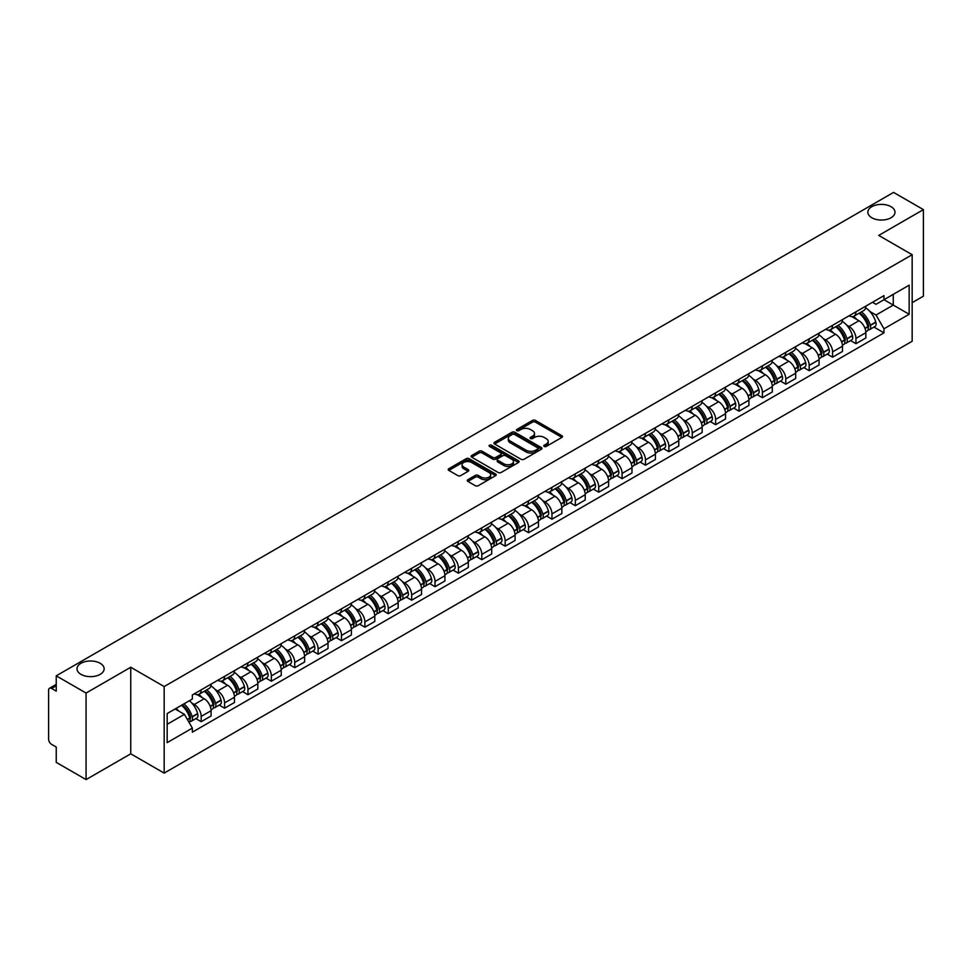 <?xml version="1.0" encoding="UTF-8"?>
<svg xmlns="http://www.w3.org/2000/svg" width="972" height="972" viewBox="0 0 972 972"><rect width="100%" height="100%" fill="white"/><g stroke="black" fill="none" stroke-linecap="round" stroke-linejoin="round"><path stroke-width="1.46" d="M544.198 446.427A1.458 0.838 0 0 0 546.264 446.427L561.901 437.4A2.078 1.203 0 0 0 562.509 436.562A2.078 1.203 0 0 0 561.901 435.711L535.414 420.414A2.078 1.203 0 0 0 532.474 420.414L516.837 429.442A1.458 0.838 0 0 0 516.411 430.037A1.458 0.838 0 0 0 516.837 430.632A1.458 0.838 0 0 0 518.89 430.632L520.919 429.466A6.658 3.839 0 0 1 530.335 429.466L532.547 430.742A6.658 3.839 0 0 1 534.491 433.451A6.658 3.839 0 0 1 532.547 436.173L530.518 437.339A1.458 0.838 0 0 0 530.092 437.935A1.458 0.838 0 0 0 530.518 438.53A1.458 0.838 0 0 0 532.583 438.53L534.6 437.364A6.658 3.839 0 0 1 544.016 437.364L546.228 438.639A6.658 3.839 0 0 1 548.172 441.361A6.658 3.839 0 0 1 546.228 444.07L544.198 445.237A1.458 0.838 0 0 0 543.773 445.832A1.458 0.838 0 0 0 544.198 446.427L544.198 445.237M100.165 663.281A13.572 7.837 0 0 0 85.378 661.58A13.572 7.837 0 0 0 77.007 668.821A13.572 7.837 0 0 0 80.98 674.361A13.572 7.837 0 0 0 95.766 676.062A13.572 7.837 0 0 0 104.138 668.821A13.572 7.837 0 0 0 100.165 663.281M891.02 206.684A13.572 7.837 0 0 0 876.234 204.983A13.572 7.837 0 0 0 867.862 212.224A13.572 7.837 0 0 0 871.835 217.764A13.572 7.837 0 0 0 886.622 219.453A13.572 7.837 0 0 0 894.993 212.224A13.572 7.837 0 0 0 891.02 206.684M467.872 479.706A2.078 1.203 0 0 0 467.265 480.557A2.078 1.203 0 0 0 467.872 481.407L475.308 485.696A2.078 1.203 0 0 0 478.248 485.696L495.611 475.673A2.078 1.203 0 0 0 496.218 474.822A2.078 1.203 0 0 0 495.611 473.972L469.124 458.687A2.078 1.203 0 0 0 466.183 458.687L448.821 468.711A2.078 1.203 0 0 0 448.214 469.561A2.078 1.203 0 0 0 448.821 470.412L457.8 475.587A2.078 1.203 0 0 0 460.74 475.587L468.176 471.298A2.078 1.203 0 0 0 468.783 470.448A2.078 1.203 0 0 0 468.176 469.598L463.717 467.034A5.565 3.208 0 0 1 462.089 464.762A5.565 3.208 0 0 1 465.527 461.785A5.565 3.208 0 0 1 471.59 462.49L489.025 472.55A5.565 3.208 0 0 1 490.653 474.822A5.565 3.208 0 0 1 487.227 477.799A5.565 3.208 0 0 1 481.152 477.094L478.248 475.417A2.078 1.203 0 0 0 475.308 475.417L467.872 479.706L467.872 481.407M164.171 686.56L130.746 667.266L86.071 693.048L56.242 675.832L893.572 192.407L923.4 209.624L878.737 235.418L912.161 254.713L164.171 686.56L164.171 773.105L912.161 341.257L912.161 254.713M521.065 459.282A2.078 1.203 0 0 0 524.005 459.282L541.368 449.258A2.078 1.203 0 0 0 541.975 448.408A2.078 1.203 0 0 0 541.368 447.557L514.881 432.261A2.078 1.203 0 0 0 511.94 432.261L494.578 442.284A2.078 1.203 0 0 0 493.97 443.135A2.078 1.203 0 0 0 494.578 443.985L521.065 459.282M490.082 446.743A1.458 0.838 0 0 1 491.565 446.95L491.565 445.225L518.489 460.764A2.078 1.203 0 0 1 519.097 461.615A2.078 1.203 0 0 1 518.489 462.465L501.127 472.489A2.078 1.203 0 0 1 498.186 472.489L471.699 457.192L479.135 452.94L479.135 451.215L471.699 455.503A2.078 1.203 0 0 0 471.092 456.354A2.078 1.203 0 0 0 471.699 457.192L471.699 455.503M479.135 452.94A2.078 1.203 0 0 1 482.076 452.94L482.076 451.215A2.078 1.203 0 0 0 479.135 451.215M482.076 451.215L492.816 457.411A2.078 1.203 0 0 0 495.756 457.411L500.689 454.568A2.078 1.203 0 0 0 501.297 453.717A2.078 1.203 0 0 0 500.689 452.867L489.499 446.415A1.458 0.838 0 0 1 489.074 445.82A1.458 0.838 0 0 1 489.973 445.042A1.458 0.838 0 0 1 491.565 445.225M86.071 693.048L86.071 779.593L56.242 762.376L56.242 747.055L51.601 744.37A4.24 2.442 -120 0 1 48.6 739.182L48.6 690.193A4.24 2.442 -120 0 1 49.475 688.261L56.242 684.349M912.161 302.656L923.4 296.168L923.4 209.624M86.071 779.593L130.746 753.81L164.171 773.105M56.242 675.832L56.242 691.153L51.601 688.468A4.24 2.442 -120 0 0 49.475 688.261M855.943 311.83A9.756 5.625 60 0 1 853.926 316.216L863.816 310.493A9.756 5.625 -120 0 0 865.833 306.119M846.551 325.025L849.054 326.458A9.756 5.625 60 0 1 855.943 338.402L865.845 332.691A9.756 5.625 -120 0 0 858.944 320.748L851.861 316.653M865.845 332.691L865.845 337.964L855.943 343.687L850.585 340.589M853.926 316.216A9.756 5.625 60 0 1 849.127 315.766M855.943 338.402L855.943 343.687M832.567 325.328A9.756 5.625 60 0 1 830.538 329.715L840.44 324.004A9.756 5.625 -120 0 0 842.457 319.618M827.196 354.087L832.567 357.186L842.457 351.475L842.457 346.19A9.756 5.625 -120 0 0 835.556 334.247L828.484 330.164M830.538 329.715A9.756 5.625 60 0 1 825.738 329.277M823.175 338.523L825.665 339.957A9.756 5.625 60 0 1 832.567 351.9L832.567 357.186M809.178 338.839A9.756 5.625 60 0 1 807.161 343.213L817.051 337.503A9.756 5.625 -120 0 0 819.068 333.129M803.808 367.586L809.178 370.684L819.068 364.974L819.068 359.689A9.756 5.625 -120 0 0 812.179 347.745L805.095 343.663M807.161 343.213A9.756 5.625 60 0 1 802.362 342.776M799.786 352.022L802.289 353.456A9.756 5.625 60 0 1 809.178 365.399L809.178 370.684M785.789 352.338A9.756 5.625 60 0 1 783.772 356.712L793.662 351.001A9.756 5.625 -120 0 0 795.691 346.627M780.431 381.085L785.789 384.183L795.691 378.473L795.691 373.187A9.756 5.625 -120 0 0 788.79 361.244L781.707 357.161M783.772 356.712A9.756 5.625 60 0 1 778.973 356.274M776.409 365.521L778.9 366.966A9.756 5.625 60 0 1 785.789 378.91L785.789 384.183M762.413 365.837A9.756 5.625 60 0 1 760.396 370.211L770.286 364.5A9.756 5.625 -120 0 0 772.303 360.126M757.042 394.583L762.413 397.682L772.303 391.971L772.303 386.698A9.756 5.625 -120 0 0 765.414 374.755L758.33 370.66M760.396 370.211A9.756 5.625 60 0 1 755.596 369.773M753.021 379.019L755.511 380.465A9.756 5.625 60 0 1 762.413 392.409L762.413 397.682M739.024 379.335A9.756 5.625 60 0 1 737.007 383.709L746.897 377.999A9.756 5.625 -120 0 0 748.914 373.625M733.666 408.082L739.024 411.18L748.914 405.47L748.914 400.197A9.756 5.625 -120 0 0 742.025 388.253L734.941 384.159M737.007 383.709A9.756 5.625 60 0 1 732.208 383.272M729.632 392.518L732.135 393.964A9.756 5.625 60 0 1 739.024 405.907L739.024 411.18M715.647 392.834A9.756 5.625 60 0 1 713.618 397.22L723.52 391.497A9.756 5.625 -120 0 0 725.537 387.123M710.277 421.593L715.647 424.679L725.537 418.968L725.537 413.695A9.756 5.625 -120 0 0 718.636 401.752L711.565 397.657M713.618 397.22A9.756 5.625 60 0 1 708.819 396.77M706.255 406.029L708.746 407.462A9.756 5.625 60 0 1 715.647 419.406L715.647 424.679M692.258 406.332A9.756 5.625 60 0 1 690.242 410.719L700.132 405.008A9.756 5.625 -120 0 0 702.149 400.622M686.888 435.092L692.258 438.19L702.149 432.479L702.149 427.194A9.756 5.625 -120 0 0 695.259 415.251L688.176 411.168M690.242 410.719A9.756 5.625 60 0 1 685.442 410.269M682.866 419.527L685.357 420.961A9.756 5.625 60 0 1 692.258 432.905L692.258 438.19M668.87 419.843A9.756 5.625 60 0 1 666.853 424.217L676.743 418.507A9.756 5.625 -120 0 0 678.772 414.121M663.512 448.59L668.87 451.688L678.772 445.978L678.772 440.693A9.756 5.625 -120 0 0 671.871 428.749L664.787 424.667M666.853 424.217A9.756 5.625 60 0 1 662.053 423.78M659.49 433.026L661.981 434.46A9.756 5.625 60 0 1 668.87 446.403L668.87 451.688M645.493 433.342A9.756 5.625 60 0 1 643.476 437.716L653.366 432.005A9.756 5.625 -120 0 0 655.383 427.631M640.123 462.089L645.493 465.187L655.383 459.477L655.383 454.191A9.756 5.625 -120 0 0 648.494 442.248L641.411 438.165M643.476 437.716A9.756 5.625 60 0 1 638.665 437.279M636.101 446.525L638.592 447.971A9.756 5.625 60 0 1 645.493 459.902L645.493 465.187M622.104 446.841A9.756 5.625 60 0 1 620.087 451.215L629.978 445.504A9.756 5.625 -120 0 0 631.994 441.13M616.746 475.587L622.104 478.686L631.994 472.975L631.994 467.702A9.756 5.625 -120 0 0 625.105 455.759L618.022 451.664M620.087 451.215A9.756 5.625 60 0 1 615.288 450.777M612.712 460.023L615.215 461.469A9.756 5.625 60 0 1 622.104 473.413L622.104 478.686M598.728 460.339A9.756 5.625 60 0 1 596.699 464.713L606.601 459.003A9.756 5.625 -120 0 0 608.618 454.629M593.357 489.086L598.728 492.184L608.618 486.474L608.618 481.201A9.756 5.625 -120 0 0 601.717 469.257L594.645 465.163M596.699 464.713A9.756 5.625 60 0 1 591.899 464.276M589.336 473.522L591.827 474.968A9.756 5.625 60 0 1 598.728 486.911L598.728 492.184M575.339 473.838A9.756 5.625 60 0 1 573.322 478.224L583.212 472.501A9.756 5.625 -120 0 0 585.229 468.127M569.969 502.597L575.339 505.683L585.229 499.973L585.229 494.699A9.756 5.625 -120 0 0 578.34 482.756L571.257 478.661M573.322 478.224A9.756 5.625 60 0 1 568.523 477.774M565.947 487.021L568.438 488.466A9.756 5.625 60 0 1 575.339 500.41L575.339 505.683M551.95 487.337A9.756 5.625 60 0 1 549.933 491.723L559.823 486.012A9.756 5.625 -120 0 0 561.852 481.626M546.592 516.096L551.95 519.194L561.852 513.483L561.852 508.198A9.756 5.625 -120 0 0 554.951 496.255L547.868 492.172M549.933 491.723A9.756 5.625 60 0 1 545.134 491.273M542.57 500.531L545.061 501.965A9.756 5.625 60 0 1 551.95 513.909L551.95 519.194M528.574 500.847A9.756 5.625 60 0 1 526.557 505.221L536.447 499.511A9.756 5.625 -120 0 0 538.464 495.125M523.203 529.594L528.574 532.692L538.464 526.982L538.464 521.697A9.756 5.625 -120 0 0 531.575 509.753L524.491 505.671M526.557 505.221A9.756 5.625 60 0 1 521.745 504.784M519.182 514.03L521.672 515.464A9.756 5.625 60 0 1 528.574 527.407L528.574 532.692M505.185 514.346A9.756 5.625 60 0 1 503.168 518.72L513.058 513.009A9.756 5.625 -120 0 0 515.075 508.635M499.827 543.093L505.185 546.191L515.075 540.481L515.075 535.195A9.756 5.625 -120 0 0 508.186 523.252L501.102 519.17M503.168 518.72A9.756 5.625 60 0 1 498.369 518.283M495.793 527.529L498.296 528.962A9.756 5.625 60 0 1 505.185 540.906L505.185 546.191M481.808 527.845A9.756 5.625 60 0 1 479.779 532.219L489.681 526.508A9.756 5.625 -120 0 0 491.698 522.134M476.438 556.592L481.808 559.69L491.698 553.979L491.698 548.706A9.756 5.625 -120 0 0 484.797 536.763L477.714 532.668M479.779 532.219A9.756 5.625 60 0 1 474.98 531.781M472.416 541.027L474.907 542.473A9.756 5.625 60 0 1 481.808 554.417L481.808 559.69M458.42 541.343A9.756 5.625 60 0 1 456.403 545.717L466.293 540.007A9.756 5.625 -120 0 0 468.31 535.633M453.049 570.09L458.42 573.188L468.31 567.478L468.31 562.205A9.756 5.625 -120 0 0 461.421 550.261L454.337 546.167M456.403 545.717A9.756 5.625 60 0 1 451.603 545.28M449.028 554.526L451.518 555.972A9.756 5.625 60 0 1 458.42 567.915L458.42 573.188M435.031 554.842A9.756 5.625 60 0 1 433.014 559.216L442.904 553.505A9.756 5.625 -120 0 0 444.933 549.131M429.673 583.589L435.031 586.687L444.933 580.977L444.933 575.703A9.756 5.625 -120 0 0 438.032 563.76L430.948 559.665M433.014 559.216A9.756 5.625 60 0 1 428.215 558.779M425.651 568.025L428.142 569.471A9.756 5.625 60 0 1 435.031 581.414L435.031 586.687M411.654 568.341A9.756 5.625 60 0 1 409.637 572.727L419.527 567.016A9.756 5.625 -120 0 0 421.544 562.63M406.284 597.1L411.654 600.198L421.544 594.475L421.544 589.202A9.756 5.625 -120 0 0 414.643 577.259L407.572 573.176M409.637 572.727A9.756 5.625 60 0 1 404.826 572.277M402.262 581.535L404.753 582.969A9.756 5.625 60 0 1 411.654 594.913L411.654 600.198M388.265 581.851A9.756 5.625 60 0 1 386.248 586.225L396.139 580.515A9.756 5.625 -120 0 0 398.156 576.129M382.907 610.598L388.265 613.697L398.156 607.986L398.156 602.701A9.756 5.625 -120 0 0 391.266 590.757L384.183 586.675M386.248 586.225A9.756 5.625 60 0 1 381.449 585.788M378.873 595.034L381.376 596.468A9.756 5.625 60 0 1 388.265 608.411L388.265 613.697M364.877 595.35A9.756 5.625 60 0 1 362.86 599.724L372.762 594.014A9.756 5.625 -120 0 0 374.779 589.639M359.519 624.097L364.889 627.195L374.779 621.485L374.779 616.199A9.756 5.625 -120 0 0 367.878 604.256L360.794 600.174M362.86 599.724A9.756 5.625 60 0 1 358.06 599.287M355.497 608.533L357.988 609.966A9.756 5.625 60 0 1 364.889 621.91L364.889 627.195M341.5 608.849A9.756 5.625 60 0 1 339.483 613.223L349.373 607.512A9.756 5.625 -120 0 0 351.39 603.138M336.13 637.596L341.5 640.694L351.39 634.983L351.39 629.698A9.756 5.625 -120 0 0 344.501 617.767L337.418 613.672M339.483 613.223A9.756 5.625 60 0 1 334.684 612.785M332.108 622.031L334.599 623.477A9.756 5.625 60 0 1 341.5 635.421L341.5 640.694M318.111 622.347A9.756 5.625 60 0 1 316.094 626.721L325.985 621.011A9.756 5.625 -120 0 0 328.014 616.637M312.753 651.094L318.111 654.192L328.014 648.482L328.014 643.209A9.756 5.625 -120 0 0 321.112 631.265L314.029 627.171M316.094 626.721A9.756 5.625 60 0 1 311.295 626.284M308.732 635.53L311.222 636.976A9.756 5.625 60 0 1 318.111 648.919L318.111 654.192M294.735 635.846A9.756 5.625 60 0 1 292.706 640.22L302.608 634.509A9.756 5.625 -120 0 0 304.625 630.135M289.364 664.593L294.735 667.691L304.625 661.981L304.625 656.708A9.756 5.625 -120 0 0 297.724 644.764L290.652 640.669M292.706 640.22A9.756 5.625 60 0 1 287.906 639.783M285.343 649.029L287.834 650.475A9.756 5.625 60 0 1 294.735 662.418L294.735 667.691M271.346 649.345A9.756 5.625 60 0 1 269.329 653.731L279.219 648.02A9.756 5.625 -120 0 0 281.236 643.634M265.988 678.104L271.346 681.202L281.236 675.479L281.236 670.206A9.756 5.625 -120 0 0 274.347 658.263L267.264 654.18M269.329 653.731A9.756 5.625 60 0 1 264.53 653.281M261.954 662.539L264.457 663.973A9.756 5.625 60 0 1 271.346 675.917L271.346 681.202M247.957 662.843A9.756 5.625 60 0 1 245.94 667.229L255.843 661.519A9.756 5.625 -120 0 0 257.859 657.133M242.599 691.602L247.957 694.701L257.859 688.99L257.859 683.705A9.756 5.625 -120 0 0 250.958 671.761L243.875 667.679M245.94 667.229A9.756 5.625 60 0 1 241.141 666.792M238.577 676.038L241.068 677.472A9.756 5.625 60 0 1 247.957 689.415L247.957 694.701M224.581 676.354A9.756 5.625 60 0 1 222.564 680.728L232.454 675.018A9.756 5.625 -120 0 0 234.471 670.644M219.21 705.101L224.581 708.199L234.471 702.489L234.471 697.203A9.756 5.625 -120 0 0 227.582 685.26L220.498 681.178M222.564 680.728A9.756 5.625 60 0 1 217.764 680.291M215.189 689.537L217.679 690.971A9.756 5.625 60 0 1 224.581 702.914L224.581 708.199M201.192 689.853A9.756 5.625 60 0 1 199.175 694.227L209.065 688.516A9.756 5.625 -120 0 0 211.094 684.142M195.834 718.6L201.192 721.698L211.094 715.987L211.094 710.702A9.756 5.625 -120 0 0 204.193 698.759L197.109 694.676M199.175 694.227A9.756 5.625 60 0 1 194.376 693.789M191.8 703.035L194.303 704.481A9.756 5.625 60 0 1 201.192 716.425L201.192 721.698M872.516 302.268L876.027 304.309L909.16 285.173L893.268 294.346L893.268 305.087L876.027 315.037L869.94 311.514M167.172 724.298L184.413 714.347L192.347 728.101L167.172 742.644L167.172 713.557L192.347 699.026L192.347 694.956L883.973 295.646L883.973 299.716L909.16 314.26L883.973 328.791L876.027 315.037M909.16 285.173L909.16 314.26M192.347 728.101L192.347 732.171L883.973 332.861L883.973 328.791M130.746 667.266L130.746 753.81M184.413 714.347L175.118 708.977M873.962 327.078L883.973 332.861M544.782 446.634L546.228 445.808A6.658 3.839 0 0 0 548.172 443.086L548.172 441.361M534.491 433.451L534.491 435.189A6.658 3.839 0 0 1 532.547 437.91L531.101 438.737M561.901 435.711L561.901 437.4L535.414 422.152A2.078 1.203 0 0 0 532.474 422.152L517.42 430.839M541.368 447.557L541.368 449.258L514.881 433.998A2.078 1.203 0 0 0 511.94 433.998L494.614 444.01M537.686 449.003A1.458 0.838 0 0 0 538.124 448.408A1.458 0.838 0 0 0 537.686 447.813L514.443 434.387A1.458 0.838 0 0 0 512.39 434.387L510.251 435.626A6.658 3.839 0 0 0 508.295 438.336A6.658 3.839 0 0 0 510.251 441.057L526.144 450.23A6.658 3.839 0 0 0 535.56 450.23L537.686 449.003L537.686 450.729A1.458 0.838 0 0 0 538.124 450.133L538.124 448.408M508.295 438.336L508.295 440.073A6.658 3.839 0 0 0 510.251 442.795L510.251 441.057M537.686 450.729L535.56 451.968A6.658 3.839 0 0 1 526.144 451.968L510.251 442.795M482.076 452.94L492.816 459.136A2.078 1.203 0 0 0 495.756 459.136L500.689 456.293A2.078 1.203 0 0 0 501.297 455.443L501.297 453.717M491.565 446.95L518.465 462.478M503.958 463.851A5.565 3.208 0 0 0 510.033 464.543A5.565 3.208 0 0 0 513.459 461.579A5.565 3.208 0 0 0 511.831 459.306L505.695 455.759A2.078 1.203 0 0 0 502.743 455.759L497.822 458.602A2.078 1.203 0 0 0 497.214 459.452A2.078 1.203 0 0 0 497.822 460.303L503.958 463.851L503.958 465.576A5.565 3.208 0 0 0 510.033 466.268A5.565 3.208 0 0 0 513.459 463.304L513.459 461.579M497.214 459.452L497.214 461.178A2.078 1.203 0 0 0 497.822 462.028L497.822 460.303M503.958 465.576L497.822 462.028M490.653 474.822L490.653 476.559A5.565 3.208 0 0 1 487.227 479.524A5.565 3.208 0 0 1 481.152 478.832L478.248 477.155A2.078 1.203 0 0 0 475.308 477.155L467.909 481.419M462.089 464.762L462.089 466.487A5.565 3.208 0 0 0 463.717 468.759L463.717 467.034M468.14 471.311L463.717 468.759M495.611 473.972L495.611 475.673L469.124 460.412A2.078 1.203 0 0 0 466.183 460.412L448.845 470.424M859.625 312.923A13.353 7.715 60 0 1 859.698 312.96A13.353 7.715 60 0 1 868.482 324.94L868.555 325.219A2.6 1.494 60 0 1 868.154 327.26A2.6 1.494 60 0 1 868.093 327.285M859.041 313.251A16.111 9.307 60 0 1 867.899 326.556L867.972 326.823A5.358 3.086 60 0 1 867.133 331.027L865.797 331.804M868.045 329.848A5.358 3.086 -120 0 0 869.527 329.642A5.358 3.086 -120 0 0 870.377 325.438L870.292 325.17A16.111 9.307 -120 0 0 861.435 311.878M865.639 307.832A16.111 9.307 60 0 1 875.76 322.011L875.845 322.279A5.358 3.086 60 0 1 874.994 326.483L869.527 329.642M853.55 316.398A16.111 9.307 60 0 1 856.915 319.569M864.74 319.594L866.793 320.784M836.248 326.422A13.353 7.715 60 0 1 836.309 326.458A13.353 7.715 60 0 1 845.093 338.438L845.178 338.718A2.6 1.494 60 0 1 844.765 340.759A2.6 1.494 60 0 1 844.704 340.795M835.653 326.762A16.111 9.307 60 0 1 844.51 340.054L844.595 340.334A5.358 3.086 60 0 1 843.745 344.525L842.42 345.303M844.656 343.347A5.358 3.086 -120 0 0 846.138 343.14A5.358 3.086 -120 0 0 846.989 338.949L846.916 338.669A16.111 9.307 -120 0 0 838.058 325.377M842.25 321.331A16.111 9.307 60 0 1 852.383 335.51L852.456 335.79A5.358 3.086 60 0 1 851.618 339.981L846.138 343.14M830.161 329.897A16.111 9.307 60 0 1 833.526 333.08M841.363 333.092L843.417 334.283M812.859 339.921A13.353 7.715 60 0 1 812.92 339.957A13.353 7.715 60 0 1 821.717 351.949L821.79 352.216A2.6 1.494 60 0 1 821.376 354.258A2.6 1.494 60 0 1 821.328 354.294M812.276 340.261A16.111 9.307 60 0 1 821.133 353.553L821.206 353.832A5.358 3.086 60 0 1 820.356 358.036L819.032 358.802M821.279 356.846A5.358 3.086 -120 0 0 822.762 356.651A5.358 3.086 -120 0 0 823.6 352.447L823.527 352.168A16.111 9.307 -120 0 0 814.67 338.876M818.874 334.83A16.111 9.307 60 0 1 828.995 349.009L829.08 349.288A5.358 3.086 60 0 1 828.229 353.492L822.762 356.651M806.784 343.395A16.111 9.307 60 0 1 810.15 346.579M817.974 346.603L820.028 347.782M789.471 353.419A13.353 7.715 60 0 1 789.543 353.456A13.353 7.715 60 0 1 798.328 365.448L798.413 365.727A2.6 1.494 60 0 1 798 367.756A2.6 1.494 60 0 1 797.939 367.793M788.887 353.759A16.111 9.307 60 0 1 797.745 367.052L797.818 367.331A5.358 3.086 60 0 1 796.979 371.535L795.643 372.3M797.891 370.344A5.358 3.086 -120 0 0 799.373 370.15A5.358 3.086 -120 0 0 800.223 365.946L800.138 365.666A16.111 9.307 -120 0 0 791.293 352.374M795.485 348.341A16.111 9.307 60 0 1 805.618 362.507L805.691 362.787A5.358 3.086 60 0 1 804.852 366.991L799.373 370.15M783.396 356.894A16.111 9.307 60 0 1 786.761 360.077M794.598 360.102L796.651 361.28M766.094 366.918A13.353 7.715 60 0 1 766.155 366.966A13.353 7.715 60 0 1 774.951 378.946L775.024 379.226A2.6 1.494 60 0 1 774.611 381.267A2.6 1.494 60 0 1 774.55 381.291M765.511 367.258A16.111 9.307 60 0 1 774.356 380.55L774.441 380.83A5.358 3.086 60 0 1 773.591 385.034L772.266 385.799M774.514 383.843A5.358 3.086 -120 0 0 775.996 383.648A5.358 3.086 -120 0 0 776.835 379.445L776.762 379.165A16.111 9.307 -120 0 0 767.904 365.873M772.096 361.839A16.111 9.307 60 0 1 782.229 376.006L782.314 376.286A5.358 3.086 60 0 1 781.464 380.489L775.996 383.648M760.007 370.405A16.111 9.307 60 0 1 763.372 373.576M771.209 373.6L773.262 374.779M742.705 380.429A13.353 7.715 60 0 1 742.778 380.465A13.353 7.715 60 0 1 751.563 392.445L751.635 392.724A2.6 1.494 60 0 1 751.235 394.766A2.6 1.494 60 0 1 751.174 394.79M742.122 380.757A16.111 9.307 60 0 1 750.979 394.049L751.052 394.328A5.358 3.086 60 0 1 750.214 398.532L748.877 399.298M751.125 397.354A5.358 3.086 -120 0 0 752.607 397.147A5.358 3.086 -120 0 0 753.458 392.943L753.373 392.664A16.111 9.307 -120 0 0 744.516 379.372M748.719 375.338A16.111 9.307 60 0 1 758.84 389.505L758.925 389.784A5.358 3.086 60 0 1 758.075 393.988L752.607 397.147M736.63 383.904A16.111 9.307 60 0 1 739.996 387.075M747.82 387.099L749.874 388.29M719.329 393.927A13.353 7.715 60 0 1 719.389 393.964A13.353 7.715 60 0 1 728.174 405.944L728.259 406.223A2.6 1.494 60 0 1 727.846 408.264A2.6 1.494 60 0 1 727.785 408.289M718.733 394.255A16.111 9.307 60 0 1 727.591 407.56L727.676 407.827A5.358 3.086 60 0 1 726.825 412.031L725.489 412.796M727.736 410.852A5.358 3.086 -120 0 0 729.219 410.646A5.358 3.086 -120 0 0 730.069 406.442L729.996 406.175A16.111 9.307 -120 0 0 721.139 392.87M725.331 388.836A16.111 9.307 60 0 1 735.464 403.016L735.537 403.283A5.358 3.086 60 0 1 734.698 407.487L729.219 410.646M713.241 397.402A16.111 9.307 60 0 1 716.607 400.573M724.444 400.598L726.497 401.788M695.94 407.426A13.353 7.715 60 0 1 696.001 407.462A13.353 7.715 60 0 1 704.797 419.442L704.87 419.722A2.6 1.494 60 0 1 704.457 421.763A2.6 1.494 60 0 1 704.408 421.799M695.357 407.766A16.111 9.307 60 0 1 704.214 421.058L704.287 421.326A5.358 3.086 60 0 1 703.436 425.529L702.112 426.307M704.36 424.351A5.358 3.086 -120 0 0 705.842 424.144A5.358 3.086 -120 0 0 706.68 419.953L706.608 419.673A16.111 9.307 -120 0 0 697.75 406.381M701.954 402.335A16.111 9.307 60 0 1 712.075 416.514L712.16 416.794A5.358 3.086 60 0 1 711.31 420.985L705.842 424.144M689.865 410.901A16.111 9.307 60 0 1 693.218 414.084M701.055 414.096L703.108 415.287M672.551 420.925A13.353 7.715 60 0 1 672.624 420.961A13.353 7.715 60 0 1 681.408 432.953L681.494 433.22A2.6 1.494 60 0 1 681.08 435.262A2.6 1.494 60 0 1 681.02 435.298M671.968 421.265A16.111 9.307 60 0 1 680.825 434.557L680.898 434.836A5.358 3.086 60 0 1 680.06 439.04L678.723 439.806M680.971 437.85A5.358 3.086 -120 0 0 682.453 437.655A5.358 3.086 -120 0 0 683.304 433.451L683.219 433.172A16.111 9.307 -120 0 0 674.374 419.88M678.565 415.834A16.111 9.307 60 0 1 688.698 430.013L688.771 430.292A5.358 3.086 60 0 1 687.933 434.496L682.453 437.655M666.476 424.4A16.111 9.307 60 0 1 669.842 427.583M677.678 427.607L679.732 428.786M649.174 434.423A13.353 7.715 60 0 1 649.235 434.46A13.353 7.715 60 0 1 658.02 446.452L658.105 446.731A2.6 1.494 60 0 1 657.692 448.76A2.6 1.494 60 0 1 657.631 448.797M648.591 434.763A16.111 9.307 60 0 1 657.437 448.056L657.522 448.335A5.358 3.086 60 0 1 656.671 452.539L655.347 453.304M657.594 451.348A5.358 3.086 -120 0 0 659.077 451.154A5.358 3.086 -120 0 0 659.915 446.95L659.842 446.67A16.111 9.307 -120 0 0 650.985 433.378M655.177 429.345A16.111 9.307 60 0 1 665.31 443.511L665.395 443.791A5.358 3.086 60 0 1 664.544 447.995L659.077 451.154M643.087 437.898A16.111 9.307 60 0 1 646.453 441.081M654.29 441.106L656.343 442.284M625.786 447.922A13.353 7.715 60 0 1 625.859 447.971A13.353 7.715 60 0 1 634.643 459.95L634.716 460.23A2.6 1.494 60 0 1 634.315 462.259A2.6 1.494 60 0 1 634.254 462.295M625.203 448.262A16.111 9.307 60 0 1 634.06 461.554L634.133 461.834A5.358 3.086 60 0 1 633.294 466.038L631.958 466.803M634.206 464.847A5.358 3.086 -120 0 0 635.688 464.652A5.358 3.086 -120 0 0 636.538 460.449L636.453 460.169A16.111 9.307 -120 0 0 627.596 446.877M631.8 442.843A16.111 9.307 60 0 1 641.921 457.01L642.006 457.29A5.358 3.086 60 0 1 641.156 461.493L635.688 464.652M619.711 451.409A16.111 9.307 60 0 1 623.076 454.58M630.901 454.604L632.954 455.783M602.397 461.433A13.353 7.715 60 0 1 602.47 461.469A13.353 7.715 60 0 1 611.254 473.449L611.339 473.728A2.6 1.494 60 0 1 610.926 475.77A2.6 1.494 60 0 1 610.866 475.794M601.814 461.761A16.111 9.307 60 0 1 610.671 475.053L610.756 475.332A5.358 3.086 60 0 1 609.906 479.536L608.569 480.302M610.817 478.358A5.358 3.086 -120 0 0 612.299 478.151A5.358 3.086 -120 0 0 613.15 473.947L613.077 473.668A16.111 9.307 -120 0 0 604.22 460.376M608.411 456.342A16.111 9.307 60 0 1 618.544 470.509L618.617 470.788A5.358 3.086 60 0 1 617.779 474.992L612.299 478.151M596.322 464.908A16.111 9.307 60 0 1 599.688 468.079M607.524 468.103L609.578 469.294M579.02 474.931A13.353 7.715 60 0 1 579.081 474.968A13.353 7.715 60 0 1 587.878 486.948L587.951 487.227A2.6 1.494 60 0 1 587.538 489.268A2.6 1.494 60 0 1 587.489 489.293M578.437 475.259A16.111 9.307 60 0 1 587.295 488.564L587.367 488.831A5.358 3.086 60 0 1 586.517 493.035L585.193 493.8M587.44 491.856A5.358 3.086 -120 0 0 588.923 491.65A5.358 3.086 -120 0 0 589.761 487.446L589.688 487.179A16.111 9.307 -120 0 0 580.831 473.874M585.035 469.841A16.111 9.307 60 0 1 595.156 484.02L595.241 484.287A5.358 3.086 60 0 1 594.39 488.491L588.923 491.65M572.945 478.406A16.111 9.307 60 0 1 576.299 481.577M584.136 481.602L586.189 482.792M555.632 488.43A13.353 7.715 60 0 1 555.705 488.466A13.353 7.715 60 0 1 564.489 500.446L564.574 500.726A2.6 1.494 60 0 1 564.161 502.767A2.6 1.494 60 0 1 564.1 502.803M555.048 488.77A16.111 9.307 60 0 1 563.906 502.062L563.979 502.33A5.358 3.086 60 0 1 563.14 506.534L561.804 507.311M564.052 505.355A5.358 3.086 -120 0 0 565.534 505.148A5.358 3.086 -120 0 0 566.384 500.945L566.299 500.677A16.111 9.307 -120 0 0 557.454 487.385M561.646 483.339A16.111 9.307 60 0 1 571.779 497.518L571.852 497.798A5.358 3.086 60 0 1 571.001 501.989L565.534 505.148M549.557 491.905A16.111 9.307 60 0 1 552.922 495.076M560.759 495.1L562.812 496.291M532.255 501.929A13.353 7.715 60 0 1 532.316 501.965A13.353 7.715 60 0 1 541.1 513.957L541.185 514.224A2.6 1.494 60 0 1 540.772 516.266A2.6 1.494 60 0 1 540.711 516.302M531.672 502.269A16.111 9.307 60 0 1 540.517 515.561L540.602 515.84A5.358 3.086 60 0 1 539.752 520.044L538.427 520.81M540.675 518.854A5.358 3.086 -120 0 0 542.157 518.659A5.358 3.086 -120 0 0 542.996 514.455L542.923 514.176A16.111 9.307 -120 0 0 534.065 500.884M538.257 496.838A16.111 9.307 60 0 1 548.39 511.017L548.463 511.296A5.358 3.086 60 0 1 547.625 515.5L542.157 518.659M526.168 505.404A16.111 9.307 60 0 1 529.533 508.587M537.37 508.599L539.424 509.79M508.866 515.427A13.353 7.715 60 0 1 508.939 515.464A13.353 7.715 60 0 1 517.724 527.456L517.797 527.723A2.6 1.494 60 0 1 517.396 529.764A2.6 1.494 60 0 1 517.335 529.801M508.283 515.768A16.111 9.307 60 0 1 517.14 529.06L517.213 529.339A5.358 3.086 60 0 1 516.375 533.543L515.038 534.308M517.286 532.352A5.358 3.086 -120 0 0 518.769 532.158A5.358 3.086 -120 0 0 519.619 527.954L519.534 527.675A16.111 9.307 -120 0 0 510.677 514.382M514.881 510.349A16.111 9.307 60 0 1 525.002 524.515L525.087 524.795A5.358 3.086 60 0 1 524.236 528.999L518.769 532.158M502.791 518.902A16.111 9.307 60 0 1 506.157 522.086M513.981 522.11L516.035 523.288M485.478 528.926A13.353 7.715 60 0 1 485.55 528.962A13.353 7.715 60 0 1 494.335 540.954L494.42 541.234A2.6 1.494 60 0 1 494.007 543.263A2.6 1.494 60 0 1 493.946 543.299M484.894 529.266A16.111 9.307 60 0 1 493.752 542.558L493.837 542.838A5.358 3.086 60 0 1 492.986 547.042L491.65 547.807M493.898 545.851A5.358 3.086 -120 0 0 495.38 545.657A5.358 3.086 -120 0 0 496.23 541.453L496.145 541.173A16.111 9.307 -120 0 0 487.3 527.881M491.492 523.847A16.111 9.307 60 0 1 501.625 538.014L501.698 538.294A5.358 3.086 60 0 1 500.859 542.498L495.38 545.657M479.403 532.413A16.111 9.307 60 0 1 482.768 535.584M490.605 535.608L492.658 536.787M462.101 542.425A13.353 7.715 60 0 1 462.162 542.473A13.353 7.715 60 0 1 470.958 554.453L471.031 554.733A2.6 1.494 60 0 1 470.618 556.774A2.6 1.494 60 0 1 470.57 556.798M461.518 542.765A16.111 9.307 60 0 1 470.363 556.057L470.448 556.336A5.358 3.086 60 0 1 469.598 560.54L468.273 561.306M470.521 559.362A5.358 3.086 -120 0 0 472.003 559.155A5.358 3.086 -120 0 0 472.842 554.951L472.769 554.672A16.111 9.307 -120 0 0 463.911 541.38M468.115 537.346A16.111 9.307 60 0 1 478.236 551.513L478.321 551.792A5.358 3.086 60 0 1 477.471 555.996L472.003 559.155M456.014 545.912A16.111 9.307 60 0 1 459.379 549.083M467.216 549.107L469.269 550.298M438.712 555.935A13.353 7.715 60 0 1 438.785 555.972A13.353 7.715 60 0 1 447.57 567.952L447.655 568.231A2.6 1.494 60 0 1 447.242 570.272A2.6 1.494 60 0 1 447.181 570.297M438.129 556.263A16.111 9.307 60 0 1 446.986 569.556L447.059 569.835A5.358 3.086 60 0 1 446.221 574.039L444.884 574.804M447.132 572.86A5.358 3.086 -120 0 0 448.614 572.654A5.358 3.086 -120 0 0 449.465 568.45L449.38 568.183A16.111 9.307 -120 0 0 440.535 554.878M444.726 550.845A16.111 9.307 60 0 1 454.86 565.024L454.932 565.291A5.358 3.086 60 0 1 454.082 569.495L448.614 572.654M432.637 559.41A16.111 9.307 60 0 1 436.003 562.581M443.84 562.606L445.893 563.796M415.336 569.434A13.353 7.715 60 0 1 415.396 569.471A13.353 7.715 60 0 1 424.181 581.45L424.266 581.73A2.6 1.494 60 0 1 423.853 583.771A2.6 1.494 60 0 1 423.792 583.795M414.752 569.774A16.111 9.307 60 0 1 423.598 583.066L423.683 583.334A5.358 3.086 60 0 1 422.832 587.538L421.508 588.315M423.743 586.359A5.358 3.086 -120 0 0 425.238 586.152A5.358 3.086 -120 0 0 426.076 581.949L426.003 581.681A16.111 9.307 -120 0 0 417.146 568.389M421.338 564.343A16.111 9.307 60 0 1 431.471 578.522L431.544 578.79A5.358 3.086 60 0 1 430.705 582.993L425.238 586.152M409.248 572.909A16.111 9.307 60 0 1 412.614 576.08M420.451 576.104L422.504 577.295M391.947 582.933A13.353 7.715 60 0 1 392.02 582.969A13.353 7.715 60 0 1 400.804 594.949L400.877 595.229A2.6 1.494 60 0 1 400.476 597.27A2.6 1.494 60 0 1 400.415 597.306M391.364 583.273A16.111 9.307 60 0 1 400.221 596.565L400.294 596.844A5.358 3.086 60 0 1 399.456 601.036L398.119 601.814M400.367 599.858A5.358 3.086 -120 0 0 401.849 599.663A5.358 3.086 -120 0 0 402.7 595.459L402.615 595.18A16.111 9.307 -120 0 0 393.757 581.888M397.961 577.842A16.111 9.307 60 0 1 408.082 592.021L408.167 592.3A5.358 3.086 60 0 1 407.317 596.504L401.849 599.663M385.872 586.408A16.111 9.307 60 0 1 389.237 589.591M397.062 589.603L399.115 590.794M368.558 596.431A13.353 7.715 60 0 1 368.631 596.468A13.353 7.715 60 0 1 377.415 608.46L377.5 608.727A2.6 1.494 60 0 1 377.087 610.768A2.6 1.494 60 0 1 377.027 610.805M367.975 596.772A16.111 9.307 60 0 1 376.832 610.064L376.917 610.343A5.358 3.086 60 0 1 376.067 614.547L374.73 615.312M376.978 613.356A5.358 3.086 -120 0 0 378.46 613.162A5.358 3.086 -120 0 0 379.311 608.958L379.226 608.679A16.111 9.307 -120 0 0 370.381 595.386M374.572 591.341A16.111 9.307 60 0 1 384.705 605.52L384.778 605.799A5.358 3.086 60 0 1 383.94 610.003L378.46 613.162M362.483 599.906A16.111 9.307 60 0 1 365.849 603.09M373.685 603.114L375.739 604.292M345.182 609.93A13.353 7.715 60 0 1 345.242 609.966A13.353 7.715 60 0 1 354.039 621.958L354.112 622.238A2.6 1.494 60 0 1 353.699 624.267A2.6 1.494 60 0 1 353.638 624.303M344.598 610.27A16.111 9.307 60 0 1 353.443 623.562L353.529 623.842A5.358 3.086 60 0 1 352.678 628.046L351.354 628.811M353.601 626.855A5.358 3.086 -120 0 0 355.084 626.661A5.358 3.086 -120 0 0 355.922 622.457L355.849 622.177A16.111 9.307 -120 0 0 346.992 608.885M351.196 604.851A16.111 9.307 60 0 1 361.317 619.018L361.402 619.298A5.358 3.086 60 0 1 360.551 623.502L355.084 626.661M339.094 613.417A16.111 9.307 60 0 1 342.46 616.588M350.297 616.613L352.35 617.791M321.793 623.429A13.353 7.715 60 0 1 321.866 623.477A13.353 7.715 60 0 1 330.65 635.457L330.723 635.737A2.6 1.494 60 0 1 330.322 637.778A2.6 1.494 60 0 1 330.261 637.802M321.21 623.769A16.111 9.307 60 0 1 330.067 637.061L330.14 637.34A5.358 3.086 60 0 1 329.301 641.544L327.965 642.31M330.213 640.366A5.358 3.086 -120 0 0 331.695 640.159A5.358 3.086 -120 0 0 332.546 635.955L332.46 635.676A16.111 9.307 -120 0 0 323.615 622.384M327.807 618.35A16.111 9.307 60 0 1 337.94 632.517L338.013 632.796A5.358 3.086 60 0 1 337.163 637L331.695 640.159M315.718 626.916A16.111 9.307 60 0 1 319.083 630.087M326.908 630.111L328.973 631.302M298.416 636.939A13.353 7.715 60 0 1 298.477 636.976A13.353 7.715 60 0 1 307.261 648.956L307.346 649.235A2.6 1.494 60 0 1 306.933 651.276A2.6 1.494 60 0 1 306.873 651.301M297.833 637.268A16.111 9.307 60 0 1 306.678 650.56L306.763 650.839A5.358 3.086 60 0 1 305.913 655.043L304.588 655.808M306.824 653.864A5.358 3.086 -120 0 0 308.318 653.658A5.358 3.086 -120 0 0 309.157 649.454L309.084 649.174A16.111 9.307 -120 0 0 300.226 635.882M304.418 631.849A16.111 9.307 60 0 1 314.551 646.016L314.624 646.295A5.358 3.086 60 0 1 313.786 650.499L308.318 653.658M292.329 640.414A16.111 9.307 60 0 1 295.695 643.586M303.531 643.61L305.585 644.801M275.027 650.438A13.353 7.715 60 0 1 275.1 650.475A13.353 7.715 60 0 1 283.885 662.454L283.958 662.734A2.6 1.494 60 0 1 283.557 664.775A2.6 1.494 60 0 1 283.496 664.799M274.444 650.778A16.111 9.307 60 0 1 283.302 664.07L283.374 664.338A5.358 3.086 60 0 1 282.536 668.542L281.2 669.319M283.447 667.363A5.358 3.086 -120 0 0 284.93 667.157A5.358 3.086 -120 0 0 285.78 662.953L285.695 662.685A16.111 9.307 -120 0 0 276.838 649.393M281.042 645.347A16.111 9.307 60 0 1 291.163 659.526L291.248 659.794A5.358 3.086 60 0 1 290.397 663.998L284.93 667.157M268.952 653.913A16.111 9.307 60 0 1 272.318 657.084M280.143 657.108L282.196 658.299M251.639 663.937A13.353 7.715 60 0 1 251.712 663.973A13.353 7.715 60 0 1 260.496 675.953L260.581 676.233A2.6 1.494 60 0 1 260.168 678.274A2.6 1.494 60 0 1 260.107 678.31M251.055 664.277A16.111 9.307 60 0 1 259.913 677.569L259.998 677.849A5.358 3.086 60 0 1 259.147 682.04L257.811 682.818M260.059 680.862A5.358 3.086 -120 0 0 261.541 680.655A5.358 3.086 -120 0 0 262.391 676.463L262.306 676.184A16.111 9.307 -120 0 0 253.461 662.892M257.653 658.846A16.111 9.307 60 0 1 267.786 673.025L267.859 673.304A5.358 3.086 60 0 1 267.021 677.508L261.541 680.655M245.564 667.412A16.111 9.307 60 0 1 248.929 670.595M256.766 670.607L258.819 671.798M228.262 677.435A13.353 7.715 60 0 1 228.323 677.472A13.353 7.715 60 0 1 237.119 689.464L237.192 689.731A2.6 1.494 60 0 1 236.779 691.772A2.6 1.494 60 0 1 236.718 691.809M227.679 677.776A16.111 9.307 60 0 1 236.524 691.068L236.609 691.347A5.358 3.086 60 0 1 235.759 695.551L234.434 696.317M236.682 694.36A5.358 3.086 -120 0 0 238.164 694.166A5.358 3.086 -120 0 0 239.003 689.962L238.93 689.683A16.111 9.307 -120 0 0 230.072 676.391M234.264 672.345A16.111 9.307 60 0 1 244.397 686.524L244.482 686.803A5.358 3.086 60 0 1 243.632 691.007L238.164 694.166M222.175 680.91A16.111 9.307 60 0 1 225.54 684.094M233.377 684.118L235.431 685.296M204.873 690.934A13.353 7.715 60 0 1 204.946 690.971A13.353 7.715 60 0 1 213.731 702.963L213.804 703.242A2.6 1.494 60 0 1 213.403 705.271A2.6 1.494 60 0 1 213.342 705.308M204.29 691.274A16.111 9.307 60 0 1 213.147 704.566L213.22 704.846A5.358 3.086 60 0 1 212.382 709.05L211.046 709.815M213.293 707.859A5.358 3.086 -120 0 0 214.776 707.665A5.358 3.086 -120 0 0 215.626 703.461L215.541 703.181A16.111 9.307 -120 0 0 206.684 689.889M210.888 685.855A16.111 9.307 60 0 1 221.021 700.022L221.094 700.302A5.358 3.086 60 0 1 220.243 704.506L214.776 707.665M198.798 694.421A16.111 9.307 60 0 1 202.164 697.592M209.988 697.617L212.054 698.795M182.214 704.882A13.353 7.715 60 0 1 190.342 716.461L190.427 716.741A2.6 1.494 60 0 1 190.014 718.782A2.6 1.494 60 0 1 189.953 718.806M181.533 705.271A16.111 9.307 60 0 1 189.759 718.065L189.844 718.344A5.358 3.086 60 0 1 189.103 722.475M189.905 721.37A5.358 3.086 -120 0 0 191.387 721.163A5.358 3.086 -120 0 0 192.237 716.959L192.164 716.68A16.111 9.307 -120 0 0 183.927 703.886M189.406 700.727A16.111 9.307 60 0 1 197.632 713.521L197.705 713.8A5.358 3.086 60 0 1 196.866 718.004L191.387 721.163M176.066 708.43A16.111 9.307 60 0 1 178.775 711.091M186.612 711.115L188.665 712.306M224.581 702.914L234.471 697.203M247.957 689.415L257.859 683.705M271.346 675.917L281.236 670.206M294.735 662.418L304.625 656.708M318.111 648.919L328.014 643.209M341.5 635.421L351.39 629.698M364.889 621.91L374.779 616.199M388.265 608.411L398.156 602.701M411.654 594.913L421.544 589.202M435.031 581.414L444.933 575.703M458.42 567.915L468.31 562.205M481.808 554.417L491.698 548.706M505.185 540.906L515.075 535.195M528.574 527.407L538.464 521.697M551.95 513.909L561.852 508.198M575.339 500.41L585.229 494.699M598.728 486.911L608.618 481.201M622.104 473.413L631.994 467.702M645.493 459.902L655.383 454.191M668.87 446.403L678.772 440.693M692.258 432.905L702.149 427.194M715.647 419.406L725.537 413.695M739.024 405.907L748.914 400.197M762.413 392.409L772.303 386.698M785.789 378.91L795.691 373.187M809.178 365.399L819.068 359.689M832.567 351.9L842.457 346.19M201.192 716.425L211.094 710.702M194.303 704.481L204.193 698.759M217.679 690.971L227.582 685.26M241.068 677.472L250.958 671.761M264.457 663.973L274.347 658.263M287.834 650.475L297.724 644.764M311.222 636.976L321.112 631.265M334.599 623.477L344.501 617.767M357.988 609.966L367.878 604.256M381.376 596.468L391.266 590.757M404.753 582.969L414.643 577.259M428.142 569.471L438.032 563.76M451.518 555.972L461.421 550.261M474.907 542.473L484.797 536.763M498.296 528.962L508.186 523.252M521.672 515.464L531.575 509.753M545.061 501.965L554.951 496.255M568.438 488.466L578.34 482.756M591.827 474.968L601.717 469.257M615.215 461.469L625.105 455.759M638.592 447.971L648.494 442.248M661.981 434.46L671.871 428.749M685.357 420.961L695.259 415.251M708.746 407.462L718.636 401.752M732.135 393.964L742.025 388.253M755.511 380.465L765.414 374.755M778.9 366.966L788.79 361.244M802.289 353.456L812.179 347.745M825.665 339.957L835.556 334.247M849.054 326.458L858.944 320.748M56.242 685.782L51.601 688.468M546.228 445.808L546.228 444.07M530.518 438.53L530.518 437.339M532.547 437.91L532.547 436.173M516.837 430.632L516.837 429.442M532.474 422.152L532.474 420.414M535.414 422.152L535.414 420.414M494.578 443.985L494.578 442.284M511.94 433.998L511.94 432.261M514.881 433.998L514.881 432.261M526.144 451.968L526.144 450.23M535.56 451.968L535.56 450.23M492.816 459.136L492.816 457.411M495.756 459.136L495.756 457.411M500.689 456.293L500.689 454.568M518.489 462.465L518.489 460.764M475.308 477.155L475.308 475.417M478.248 477.155L478.248 475.417M481.152 478.832L481.152 477.094M468.176 471.298L468.176 469.598M448.821 470.412L448.821 468.711M466.183 460.412L466.183 458.687M469.124 460.412L469.124 458.687M865.044 328.524L867.972 326.823M870.377 325.438L875.845 322.279M870.292 325.17L875.76 322.011M864.946 328.257L868.689 326.07M841.655 342.023L844.595 340.334M846.989 338.949L852.456 335.79M846.916 338.669L852.383 335.51M844.51 340.03L845.3 339.568M841.558 341.755L844.51 340.054M818.278 355.521L821.206 353.832M823.6 352.447L829.08 349.288M823.527 352.168L828.995 349.009M821.121 353.529L821.923 353.067M818.181 355.254L821.133 353.553M794.889 369.02L797.818 367.331M800.223 365.946L805.691 362.787M800.138 365.666L805.618 362.507M797.733 367.027L798.534 366.578M794.792 368.752L797.745 367.052M771.513 382.518L774.441 380.83M776.835 379.445L782.314 376.286M776.762 379.165L782.229 376.006M771.416 382.251L775.146 380.076M748.124 396.017L751.052 394.328M753.458 392.943L758.925 389.784M753.373 392.664L758.84 389.505M748.027 395.762L751.769 393.575M724.735 409.528L727.676 407.827M730.069 406.442L735.537 403.283M729.996 406.175L735.464 403.016M727.591 407.535L728.38 407.074M724.638 409.261L727.591 407.56M701.359 423.027L704.287 421.326M706.68 419.953L712.16 416.794M706.608 419.673L712.075 416.514M701.262 422.759L705.004 420.572M677.97 436.525L680.898 434.836M683.304 433.451L688.771 430.292M683.219 433.172L688.698 430.013M677.873 436.258L681.615 434.071M654.593 450.024L657.522 448.335M659.915 446.95L665.395 443.791M659.842 446.67L665.31 443.511M654.484 449.757L658.226 447.57M631.205 463.523L634.133 461.834M636.538 460.449L642.006 457.29M636.453 460.169L641.921 457.01M634.048 461.542L634.85 461.08M631.107 463.255L634.06 461.554M607.816 477.021L610.756 475.332M613.15 473.947L618.617 470.788M613.077 473.668L618.544 470.509M607.719 476.766L611.461 474.579M584.439 490.532L587.367 488.831M589.761 487.446L595.241 484.287M589.688 487.179L595.156 484.02M584.342 490.265L588.084 488.078M561.051 504.031L563.979 502.33M566.384 500.945L571.852 497.798M566.299 500.677L571.779 497.518M560.953 503.763L564.696 501.576M537.674 517.529L540.602 515.84M542.996 514.455L548.463 511.296M542.923 514.176L548.39 511.017M540.517 515.537L541.307 515.075M537.565 517.262L540.517 515.561M514.285 531.028L517.213 529.339M519.619 527.954L525.087 524.795M519.534 527.675L525.002 524.515M517.128 529.035L517.93 528.574M514.188 530.761L517.14 529.06M490.896 544.527L493.837 542.838M496.23 541.453L501.698 538.294M496.145 541.173L501.625 538.014M490.799 544.259L494.541 542.084M467.52 558.025L470.448 556.336M472.842 554.951L478.321 551.792M472.769 554.672L478.236 551.513M467.423 557.77L471.165 555.583M444.131 571.536L447.059 569.835M449.465 568.45L454.932 565.291M449.38 568.183L454.86 565.024M444.034 571.269L447.776 569.082M420.755 585.035L423.683 583.334M426.076 581.949L431.544 578.79M426.003 581.681L431.471 578.522M423.598 583.042L424.387 582.58M420.645 584.767L423.598 583.066M397.366 598.533L400.294 596.844M402.7 595.459L408.167 592.3M402.615 595.18L408.082 592.021M397.269 598.266L401.011 596.079M373.977 612.032L376.917 610.343M379.311 608.958L384.778 605.799M379.226 608.679L384.705 605.52M373.88 611.765L377.622 609.578M350.6 625.531L353.529 623.842M355.922 622.457L361.402 619.298M355.849 622.177L361.317 619.018M350.503 625.263L354.245 623.088M327.212 639.029L330.14 637.34M332.546 635.955L338.013 632.796M332.46 635.676L337.94 632.517M330.055 637.049L330.857 636.587M327.114 638.762L330.067 637.061M303.835 652.528L306.763 650.839M309.157 649.454L314.624 646.295M309.084 649.174L314.551 646.016M303.726 652.273L307.468 650.086M280.446 666.039L283.374 664.338M285.78 662.953L291.248 659.794M285.695 662.685L291.163 659.526M280.349 665.771L284.091 663.584M257.058 679.537L259.998 677.849M262.391 676.463L267.859 673.304M262.306 676.184L267.786 673.025M256.96 679.27L260.703 677.083M233.681 693.036L236.609 691.347M239.003 689.962L244.482 686.803M238.93 689.683L244.397 686.524M236.524 691.043L237.326 690.582M233.584 692.769L236.524 691.068M210.292 706.535L213.22 704.846M215.626 703.461L221.094 700.302M215.541 703.181L221.021 700.022M213.135 704.542L213.937 704.093M210.195 706.267L213.147 704.566M187.499 719.693L189.844 718.344M192.237 716.959L197.705 713.8M192.164 716.68L197.632 713.521M187.353 719.45L190.548 717.591"/></g></svg>
